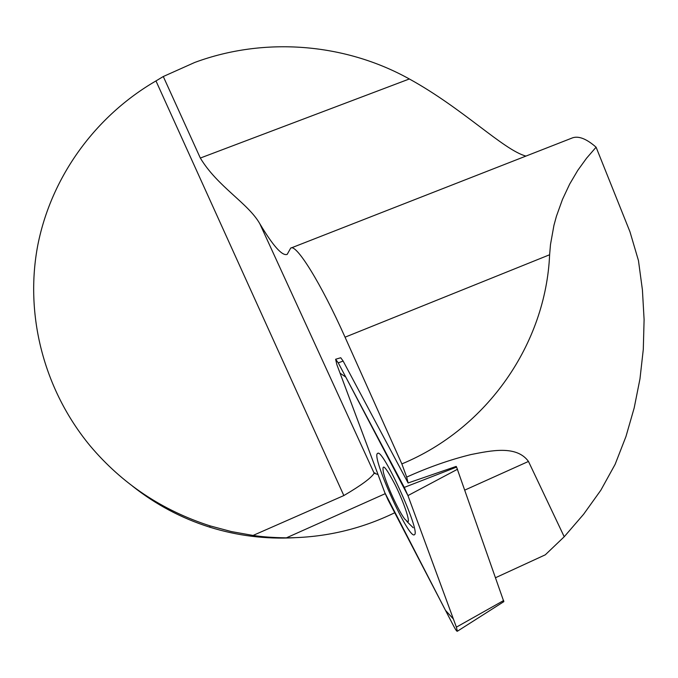 <?xml version="1.0" encoding="UTF-8"?>
<svg xmlns="http://www.w3.org/2000/svg" width="678" height="678" viewBox="0 0 678 678"><rect width="100%" height="100%" fill="white"/><g stroke="black" fill="none" stroke-linecap="round" stroke-linejoin="round"><path stroke-width="1.02" d="M495.643 577.673L545.29 554.824L564.215 536.756L583.622 514.246L600.852 490.194L615.132 464.328L625.955 436.539L634.184 407.944L639.973 378.858L643.295 349.382L644.1 319.575L642.413 289.887L638.456 260.564L629.981 231.825L596.098 147.202C585.995 138.346 577.766 135.38 571.418 138.287L291.218 247.936M378.027 474.532L374.154 473.202C371.425 477.829 361.323 485.287 343.839 495.559L253.055 535.442C262.386 536.874 273.497 537.671 286.404 537.84L385.214 493.686M253.055 535.442L231.393 531.577L210.129 525.899C162.118 510.424 122.142 483.77 90.208 445.929C43.341 389.299 24.561 313.99 37.832 244.978C51.536 175.966 95.962 115.718 155.974 80.928L163.288 76.521L194.722 62.461C264.352 36.637 344.755 43.053 409.343 78.97L200.324 158.05C217.528 186.704 248.258 203.247 259.844 223.791C273.141 246.046 282.251 256.242 287.184 254.377L290.667 248.148C295.955 243.156 320.779 282.743 345.051 337.186L401.859 463.913L406.681 477.109L408.097 482.973L343.144 361.069L340.746 357.738L335.678 359.247M404.274 487.406L338.237 362.849L335.618 359.264L336.873 364.662L384.816 492.669L388.121 500.059L453.768 626.26C455.726 629.955 456.93 631.608 457.362 631.235L456.387 627.15L407.944 495.593L404.274 487.406L456.582 467.091L456.201 466.405L408.097 482.973M464.871 490.067L528.476 461.438C516.551 444.963 490.897 450.658 470.998 454.548C449.836 459.752 428.394 467.278 406.681 477.109M528.476 461.438L564.215 536.756M294.489 537.722C265.666 539.298 237.393 535.773 209.672 527.153C181.424 518.212 155.711 504.542 132.524 486.143M200.324 158.05L163.288 76.521M409.343 78.97C463.337 108.726 503.169 149.753 525.899 156.093M394.723 512.754C360.552 529.332 324.448 537.688 286.404 537.84M401.859 463.913C487.651 428.36 545.748 343.509 549.621 254.75L550.485 244.555L553.951 225.291L556.426 216.257L562.494 199.374L569.673 184.094L577.749 170.398L586.606 158.152L596.098 147.202M407.783 521.831C410.487 521.95 403.707 501.932 395.121 484.719C385.451 466.362 381.561 462.345 383.46 472.651C386.299 484.287 398.571 511.093 404.749 519.085L407.783 521.831M456.582 467.091L503.83 601.649M414.055 534.934L414.665 534.586C420.191 530.247 382.4 447.624 377.621 453.404L377.468 453.506C371.417 456.48 407.359 536.612 414.055 534.934M407.953 495.626L345.805 377.112L340.059 373.163L384.807 492.643L445.488 610.353L453.387 619.006L407.953 495.626M259.844 223.791L374.154 473.202M155.974 80.928L343.839 495.559M549.621 254.75L345.051 337.186M457.548 469.227L407.944 495.593M456.387 627.15L503.669 600.522M343.144 361.069L338.237 362.849M374.985 472.846L374.12 473.236M210.129 525.899L209.672 527.153M406.749 521.348L413.216 527.747M503.881 601.615L457.362 631.235M377.951 453.328L377.468 453.506"/></g></svg>
